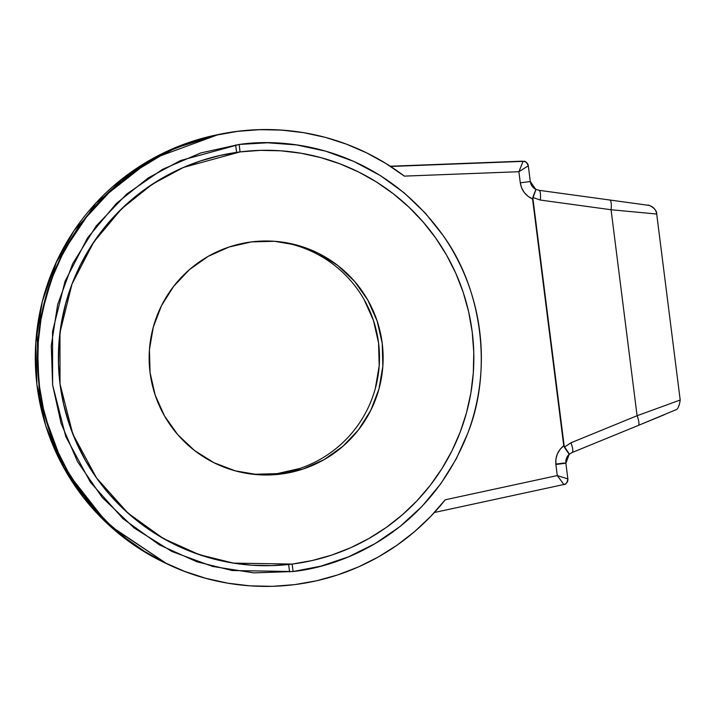 <?xml version="1.0" encoding="UTF-8"?>
<svg xmlns="http://www.w3.org/2000/svg" width="716" height="716" viewBox="0 0 716 716"><rect width="100%" height="100%" fill="white"/><g stroke="black" fill="none" stroke-linecap="round" stroke-linejoin="round"><path stroke-width="1.07" d="M167.079 563.913L109.315 525.481L83.36 497.414L61.594 463.762L45.681 425.537L36.874 384.394L35.8 342.355L42.298 301.552L55.508 263.846L74.043 230.606L120.798 179.877L171.33 149.331L218.559 134.501A227.411 227.402 96.8 0 0 167.079 563.913M235.654 144.936L236.566 152.401L235.654 144.936M288.637 564.485L289.604 571.941M292.137 564.074L293.113 571.529C343.582 566.231 429.34 532.104 467.897 432.938C492.599 370.834 482.36 289.47 443.043 235.421C381.064 148.794 289.398 137.033 239.162 144.462L180.459 160.563L148.328 177.881L116.448 203.362L87.531 237.918L65.04 281.316L52.545 331.58L52.617 384.975L65.827 436.706L90.431 482.289L123 518.724L159.605 545.01L196.819 561.756L232.252 570.536L293.113 571.529L292.137 564.074L233.398 563.116L199.2 554.64L163.284 538.477L127.958 513.112L96.526 477.939L72.781 433.95L60.028 384.027L59.965 332.501L72.021 283.983L93.724 242.106L121.631 208.75L152.401 184.164L183.412 167.446L240.066 151.917L239.162 144.462L240.066 151.917A207.712 207.712 96.8 0 0 60.028 384.027L60.063 384.036A207.712 207.712 -83.2 0 1 290.866 151.756A207.712 207.712 -83.2 0 1 472.211 331.964A207.712 207.712 -83.2 0 1 241.417 564.235A207.712 207.712 -83.2 0 1 60.063 384.036L60.028 384.027A207.712 207.712 96.8 0 0 240.549 564.127M445.146 499.893L445.218 499.795A228.422 228.422 -83.2 0 1 37.724 358.725A228.422 228.422 -83.2 0 1 237.506 131.368L237.256 131.341A228.422 228.422 96.8 0 0 238.679 584.766M280.806 474.082A117.003 117.003 -83.2 0 1 149.143 358.367A117.003 117.003 -83.2 0 1 251.477 241.91L274.407 241.283L297.015 245.14L318.441 253.33L337.854 265.546L354.51 281.307L367.773 300.022L377.126 320.965L382.219 343.331L382.845 366.261L378.997 388.869L370.807 410.295L358.591 429.707L342.821 446.363L324.106 459.627L303.172 468.989L280.806 474.082L257.876 474.708L235.269 470.851L213.842 462.661L194.43 450.445L177.774 434.684L164.51 415.969L155.148 395.026L150.065 372.66L149.429 349.73L153.287 327.123L161.476 305.696L173.693 286.284L189.454 269.628L208.168 256.364L229.111 247.002L251.477 241.91A117.003 117.003 -83.2 0 1 383.141 357.624A117.003 117.003 -83.2 0 1 280.806 474.082L277.137 473.643L280.806 474.082M250.385 473.938A117.003 117.003 96.8 0 0 379.48 358.107A117.003 117.003 96.8 0 0 278.238 241.614M289.998 151.658A207.712 207.712 96.8 0 0 240.066 151.917M535.828 189.552L532.785 197.455L540.276 200.041A10.149 2.613 -82.2 0 0 538.969 190.304L535.711 189.275L535.783 190.009L535.711 189.275A10.149 10.149 -83.2 0 1 530.288 181.524L528.31 165.817L518.894 171.715L520.29 182.804L530.288 181.524L520.29 182.804C521.525 190.367 525.616 195.754 532.57 198.976L535.783 190.009M528.31 165.817C526.6 162.246 525.132 160.778 523.897 161.413L523.074 161.377A5.075 5.075 -83.2 0 1 528.31 165.817L528.31 165.817C527.692 163.006 525.947 161.53 523.074 161.377L518.894 171.715L528.31 165.817L530.288 181.524L535.711 189.275L538.969 190.304L609.772 200.006A10.149 2.613 97.8 0 1 611.07 209.743A10.149 2.613 -82.2 0 0 609.772 200.006L538.969 190.304A10.149 2.613 97.8 0 1 540.276 200.041L611.07 209.743L637.088 415.728A10.149 2.604 67.7 0 1 638.251 425.456L572.111 452.521A10.149 2.604 -112.3 0 0 570.938 442.801L564.333 447.178L569.193 454.338L572.102 452.521L638.251 425.456A10.149 2.604 -112.3 0 0 638.26 425.447A10.149 2.604 -112.3 0 0 637.088 415.728L680.2 400.02L637.088 415.728L570.938 442.801A10.149 2.604 67.7 0 1 572.111 452.521L569.202 454.329L565.873 463.198A10.149 10.149 -83.2 0 1 569.193 454.338L569.238 454.042M611.07 209.743L656.706 214.03L611.07 209.743L637.088 415.728L570.938 442.801L564.333 447.178L532.785 197.455L540.276 200.041L611.07 209.743M648.007 205.25A10.149 10.149 -83.2 0 1 656.706 214.03C657.064 208.231 647.166 204.096 647.98 205.241L538.969 190.304M656.706 214.03L680.2 400.02C679.242 406.428 677.64 409.749 675.385 409.982L638.26 425.447L664.126 414.824M569.086 453.622L563.743 445.755C557.809 450.606 555.186 456.844 555.876 464.478L565.873 463.198A10.149 10.149 -83.2 0 1 569.193 454.338M434.379 512.495L563.895 484.499C565.81 484.759 567.135 482.897 567.86 478.897L565.873 463.198L555.876 464.478L557.272 475.567L567.86 478.897L557.272 475.567L563.895 484.499A5.075 5.075 96.8 0 0 567.86 478.897L565.873 463.198M60.063 384.036L63.608 404.101L69.103 423.738L76.496 442.73L85.714 460.916L96.669 478.1L109.262 494.138L123.358 508.852L138.832 522.125L155.533 533.814L173.299 543.811L191.96 552.009L211.327 558.346L231.232 562.758L251.468 565.192L271.847 565.631L292.173 564.074L312.248 560.53L331.875 555.034L350.876 547.642L369.053 538.423L386.237 527.468L402.276 514.876L416.998 500.779L430.262 485.305L441.951 468.604L451.948 450.838L460.155 432.178L466.492 412.801L470.895 392.905L473.33 372.66L473.768 352.281L472.211 331.964L468.667 311.89L463.171 292.253L455.779 273.261L446.56 255.084L435.605 237.891L423.022 221.862L408.917 207.139L393.442 193.866L376.75 182.177L358.985 172.18L340.324 163.982L320.947 157.645L301.051 153.233L280.806 150.799L260.427 150.36L240.111 151.917L220.036 155.462L200.399 160.957L181.408 168.35L163.23 177.568L146.037 188.523L130.008 201.115L115.285 215.212L102.012 230.686L90.332 247.387L80.335 265.153L72.128 283.813L65.791 303.19L61.388 323.086L58.945 343.331L58.506 363.71L60.063 384.036M434.281 512.522L563.895 484.499L557.272 475.567L445.218 499.795L430.656 516.46L414.555 531.639L397.049 545.18L378.325 556.976L358.537 566.902L337.889 574.858L316.562 580.783L294.768 584.623L272.42 586.332L250.009 585.849L227.751 583.173L205.868 578.322L184.558 571.359L164.045 562.337L144.507 551.347L126.141 538.486L109.127 523.897L93.617 507.707L79.771 490.075L67.725 471.173L57.593 451.178L49.458 430.289L43.416 408.702L39.523 386.631L37.805 364.274L38.288 341.863L40.964 319.605L45.815 297.722L52.787 276.421L61.809 255.898L72.799 236.361L85.651 217.995L100.24 200.972L116.431 185.471L134.062 171.625L152.964 159.579L172.959 149.438L193.848 141.312L215.435 135.27L237.506 131.368L259.577 129.668L281.701 130.097L303.682 132.675L325.315 137.365L346.383 144.131L366.708 152.902L386.085 163.597L404.334 176.118L518.894 171.715L520.29 182.804L521.597 187.843L524.264 192.532L528.068 196.354L532.57 198.976L563.743 445.755L560.028 449.415L557.299 454.06L555.893 459.269L555.876 464.478L557.272 475.567L445.218 499.795L443.553 501.871M443.043 235.421L425.394 213.216L404.361 193.016L380.312 175.545L353.82 161.44L325.628 151.148L296.558 144.927L267.471 142.77L239.162 144.462L200.757 152.938L162.46 169.388L126.714 194.036L96.078 226.086L72.656 263.73L57.674 304.479L51.275 345.667L52.617 384.975L61.084 423.38L77.534 461.677L102.182 497.423L134.232 528.059L171.876 551.481L212.625 566.463L253.813 572.872L293.113 571.529L320.929 566.132L348.54 556.824L375.121 543.587L399.859 526.645L422.001 506.418L440.94 483.551L456.298 458.795L467.897 432.938C473.84 416.936 477.823 400.459 479.845 383.499C481.931 366.037 481.877 348.585 479.675 331.132C477.483 313.68 473.213 296.755 466.868 280.35C460.71 264.428 452.772 249.454 443.043 235.421M402.204 174.516L404.334 176.118L518.894 171.715L523.074 161.377L390.623 166.47L523.074 161.377M523.87 161.413L522.34 161.225A5.075 5.075 96.8 0 0 521.543 161.198L390.274 166.237M564.342 463.01L555.831 464.066L564.342 463.01M293.059 131.162A228.422 228.422 96.8 0 0 237.256 131.341L237.506 131.368A228.422 228.422 -83.2 0 1 404.334 176.118L404.2 176.02M299.503 468.55L277.137 473.643L254.216 474.269M364.104 299.583L373.466 320.526L378.558 342.892L379.185 365.822L375.336 388.43M293.104 131.171L277.271 129.82L257.232 129.703L237.256 131.341L215.185 135.234L193.597 141.285L172.708 149.411L152.714 159.552L133.811 171.598L116.18 185.444L99.989 200.945L85.401 217.959L72.549 236.325L61.549 255.863L52.528 276.385L45.564 297.695L40.714 319.578L38.038 341.836L37.554 364.247L39.264 386.595L43.166 408.675L49.207 430.262L57.334 451.152L67.474 471.146L79.521 490.048L93.366 507.68L108.868 523.87L125.882 538.459L144.247 551.311L163.785 562.302L184.307 571.323L205.608 578.295L227.5 583.146L238.822 584.784M218.568 134.492L151.819 159.033L95.917 202.995L56.322 262.065L36.91 330.488L39.586 401.578L64.091 468.362L108.026 524.3L167.088 563.922"/></g></svg>
